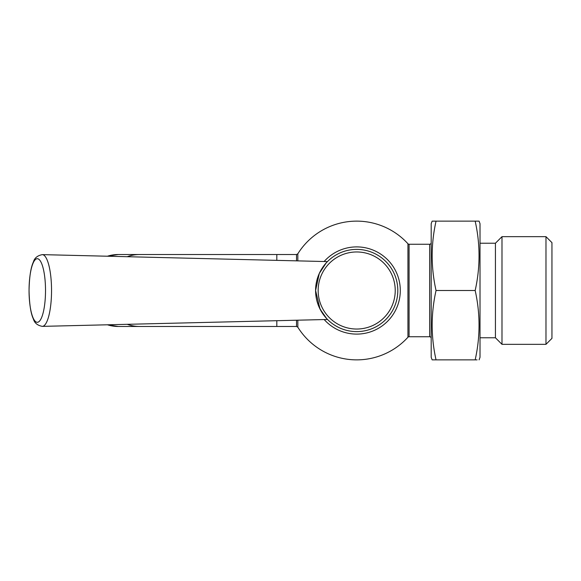 <?xml version="1.0" encoding="UTF-8"?>
<svg xmlns="http://www.w3.org/2000/svg" width="581" height="581" viewBox="0 0 581 581"><rect width="100%" height="100%" fill="white"/><g stroke="black" fill="none" stroke-linecap="round" stroke-linejoin="round"><path stroke-width="0.87" d="M42.319 254.631C37.489 255.553 34.519 257.986 33.407 261.937C30.778 267.521 29.326 277.043 29.05 290.5A31.795 8.228 -90 0 0 37.286 322.295A31.795 8.228 -90 0 0 45.514 290.5A31.795 8.228 -90 0 0 37.286 258.705A31.795 8.228 -90 0 0 29.057 290.5C29.326 303.957 30.778 313.479 33.407 319.063C34.519 323.014 37.489 325.447 42.319 326.369A35.869 9.281 90 0 0 51.542 290.5A35.869 9.281 90 0 0 42.319 254.631L327.459 261.603M326.144 262.997L319.296 273.433L315.585 290.5L320.008 309.041L326.653 318.555M326.95 318.875L327.495 319.434M323.61 314.895L319.1 307.124M318.606 305.955L317.124 301.633M356.698 329.035A38.535 38.535 0 0 0 395.233 290.5A38.535 38.535 0 0 0 356.698 251.965A38.535 38.535 0 0 0 318.156 290.5A38.535 38.535 0 0 0 356.698 329.035M356.698 249.394A41.106 41.106 0 0 1 397.803 290.5A41.106 41.106 0 0 1 356.698 331.606A41.106 41.106 0 0 1 315.585 290.5A41.106 41.106 0 0 1 356.698 249.394M296.521 260.782L296.521 254.529L297.828 253.803L297.828 260.811M297.828 320.189L297.828 327.197A69.364 69.364 0 0 0 407.942 337.249A1.54 1.54 0 0 1 409.082 336.748L429.657 336.748L429.657 244.252L409.082 244.252L409.082 336.748M407.942 337.249L407.942 243.751A1.54 1.54 0 0 0 409.082 244.252M431.196 242.713A1.54 1.54 0 0 1 429.657 244.252M431.196 338.287A1.54 1.54 0 0 0 429.657 336.748M545.98 236.663L551.95 242.633L551.95 338.367L545.98 344.337L545.98 236.663L501.991 236.663L501.991 344.337L495.426 337.772L495.426 243.228L480.015 243.228M479.078 359.864L480.015 357.3L480.015 223.7L479.078 221.136L475.171 221.136C480.327 244.252 480.327 267.376 475.171 290.5C480.327 313.624 480.327 336.748 475.171 359.864L477.095 359.864M432.133 359.864L431.196 357.3L431.196 223.7L432.133 221.136L436.04 221.136C430.891 244.252 430.891 267.376 436.04 290.5C430.891 313.624 430.891 336.748 436.04 359.864L432.308 359.864M495.426 337.772L480.015 337.772M495.426 243.228L501.991 236.663M545.98 344.337L501.991 344.337M324.183 261.45A43.597 43.597 0 0 1 400.294 290.5A43.597 43.597 0 0 1 324.183 319.55M436.04 359.864L475.171 359.864M432.801 359.864L433.608 359.864M435.343 221.136L476.514 221.136M477.095 221.136L478.7 221.136M434.704 221.136L432.133 221.136M436.04 290.5L475.171 290.5M127.297 324.314A35.971 35.615 -90 0 0 139.44 326.471L276.825 326.471L276.825 320.697M107.463 324.794A35.971 35.615 90 0 0 118.204 326.471L107.456 324.794M276.825 326.471L296.521 326.471L296.521 320.218M127.297 256.686A35.971 35.615 -90 0 1 139.44 254.529L118.204 254.529A35.971 35.615 90 0 0 107.463 256.206L118.204 254.529M276.825 260.303L276.825 254.529L139.44 254.529M327.531 319.47L42.319 326.369M139.44 326.471L118.204 326.471M407.942 243.751A69.364 69.364 0 0 0 297.828 253.803M276.825 254.529L296.521 254.529M296.521 326.471L297.828 327.197"/></g></svg>
